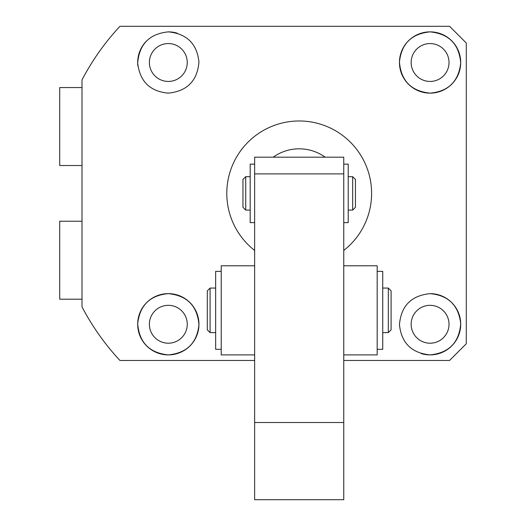 <?xml version="1.0" encoding="UTF-8"?>
<svg xmlns="http://www.w3.org/2000/svg" width="526" height="526" viewBox="0 0 526 526"><rect width="100%" height="100%" fill="white"/><g stroke="black" fill="none" stroke-linecap="round" stroke-linejoin="round"><path stroke-width="0.79" d="M343.754 222.623L348.212 222.623L348.212 164.145L343.754 164.145M343.754 173.889L343.754 157.182L254.643 157.182L254.643 422.529L343.754 422.529L343.754 173.889L254.643 173.889M254.643 422.529L254.643 499.7L343.754 499.7L343.754 422.529M215.66 288.064L210.091 288.064L210.091 332.616L215.66 332.616M391.094 290.845L391.094 329.835L388.313 332.616L388.313 288.064L382.744 288.064L388.313 288.064L391.094 290.845L388.313 288.064M210.091 288.064L207.303 290.845L207.303 329.835L210.091 332.616M273.224 157.182A44.552 44.552 0 0 1 325.173 157.182M254.643 164.145L250.192 164.145L250.192 222.623L254.643 222.623M377.175 271.357L382.744 271.357L382.744 349.323L377.175 349.323M250.192 176.677L245.734 176.677L245.734 210.091L250.192 210.091M352.67 176.677L355.451 179.458L355.451 207.303L352.67 210.091L352.67 176.677L348.212 176.677M245.734 176.677L242.953 179.458L242.953 207.303L245.734 210.091M221.229 271.357L215.66 271.357L215.66 349.323L221.229 349.323M81.997 299.202L59.714 299.202L59.714 221.229L81.997 221.229M168.32 343.202A18.936 18.936 0 0 1 149.384 324.266A18.936 18.936 0 0 1 168.32 305.33A18.936 18.936 0 0 1 187.256 324.266A18.936 18.936 0 0 1 168.32 343.202M430.084 343.202A18.936 18.936 0 0 1 411.148 324.266A18.936 18.936 0 0 1 430.084 305.33A18.936 18.936 0 0 1 449.02 324.266A18.936 18.936 0 0 1 430.084 343.202M430.084 81.438A18.936 18.936 0 0 1 411.148 62.502A18.936 18.936 0 0 1 430.084 43.566A18.936 18.936 0 0 1 449.02 62.502A18.936 18.936 0 0 1 430.084 81.438M168.32 81.438A18.936 18.936 0 0 1 149.384 62.502A18.936 18.936 0 0 1 168.32 43.566A18.936 18.936 0 0 1 187.256 62.502A18.936 18.936 0 0 1 168.32 81.438M168.32 31.869C186.776 33.671 196.987 43.717 198.946 62.009C197.375 80.82 187.164 91.195 168.32 93.135C150.028 91.465 139.817 81.451 137.694 63.087C139.226 44.21 149.43 33.802 168.32 31.869A30.633 30.633 0 0 1 177.196 33.184M168.32 293.633C187.125 295.54 197.335 305.902 198.946 324.726C197.007 343.031 186.802 353.091 168.32 354.892C149.469 352.985 139.258 342.59 137.694 323.72C139.791 305.33 150.002 295.303 168.32 293.633A30.633 30.633 0 0 1 198.953 324.266A30.633 30.633 0 0 1 168.32 354.892A30.633 30.633 0 0 1 137.687 324.266A30.633 30.633 0 0 1 168.32 293.633M254.643 250.455A72.404 72.404 0 0 1 299.202 120.98A72.404 72.404 0 0 1 343.754 250.455M343.754 360.468L449.572 360.468L466.286 343.754L466.286 43.007L449.572 26.3L119.941 26.3A245.057 245.057 0 0 0 81.997 79.926L81.997 306.842A245.057 245.057 0 0 0 119.941 360.468L254.643 360.468M430.084 293.633A30.633 30.633 0 0 1 460.717 324.266A30.633 30.633 0 0 1 430.084 354.892C411.628 353.091 401.417 343.051 399.458 324.759C401.029 305.941 411.233 295.566 430.084 293.633C448.376 295.296 458.58 305.317 460.71 323.681C459.178 342.558 448.974 352.959 430.084 354.892A30.633 30.633 0 0 1 421.201 353.577M430.084 93.135A30.633 30.633 0 0 1 399.451 62.502A30.633 30.633 0 0 1 430.084 31.869C448.934 33.782 459.145 44.171 460.71 63.048C458.606 81.431 448.402 91.458 430.084 93.135C411.279 91.228 401.068 80.866 399.451 62.042C401.391 43.73 411.602 33.677 430.084 31.869A30.633 30.633 0 0 1 460.717 62.502A30.633 30.633 0 0 1 430.084 93.135M137.897 66.079A30.633 30.633 0 0 1 146.432 41.074M81.997 165.532L59.714 165.532L59.714 87.566L81.997 87.566M254.643 265.788L221.229 265.788L221.229 354.892L254.643 354.892M343.754 354.892L377.175 354.892L377.175 265.788L343.754 265.788M388.313 332.616L382.744 332.616M352.67 210.091L348.212 210.091"/></g></svg>
